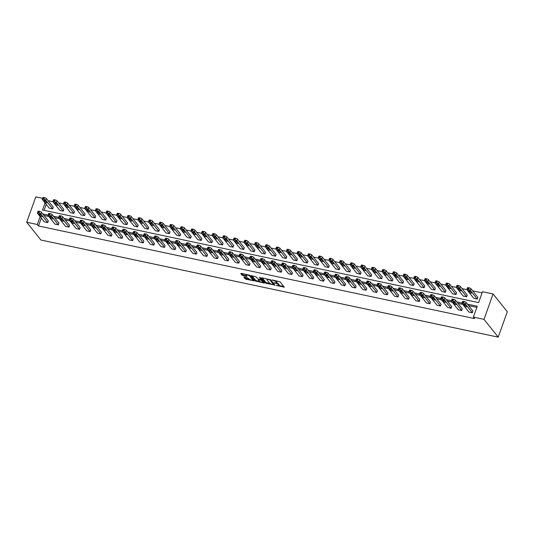 <?xml version="1.0" encoding="UTF-8"?>
<svg xmlns="http://www.w3.org/2000/svg" width="534" height="534" viewBox="0 0 534 534"><rect width="100%" height="100%" fill="white"/><g stroke="black" fill="none" stroke-linecap="round" stroke-linejoin="round"><path stroke-width="0.8" d="M276.098 285.45L284.255 287.112L280.076 281.872L272.08 279.936L273.321 280.537A2.39 0.694 -160.3 0 1 276.205 281.919L276.552 282.359A2.39 0.694 -160.3 0 1 276.665 282.713A2.39 0.694 -160.3 0 1 275.157 282.833L273.935 282.746L275.484 283.24A2.39 0.694 -160.3 0 1 278.361 284.629L278.715 285.063A2.39 0.694 -160.3 0 1 278.828 285.416A2.39 0.694 -160.3 0 1 277.32 285.543L276.098 285.45M244.218 277.146L243.778 277.293L245.854 279.195L254.204 280.831L249.985 275.484L249.084 275.05L241.208 273.381L240.767 273.528L242.189 275.304L246.461 276.452L246.928 276.412L246.194 275.424A1.996 0.581 -160.3 0 1 246.101 275.13A1.996 0.581 -160.3 0 1 247.763 275.123A1.996 0.581 -160.3 0 1 249.765 276.178L252.522 279.629A1.996 0.581 -160.3 0 1 252.615 279.923A1.996 0.581 -160.3 0 1 250.953 279.929A1.996 0.581 -160.3 0 1 248.944 278.868L247.589 277.86L244.218 277.146M41.318 218.099L38.501 225.975L37.313 224.494L26.7 222.244L40.911 240.026L498.209 337.141L507.3 311.756L493.089 293.974L482.476 291.718L478.584 302.591L42.506 209.989L45.05 202.893M38.501 225.975L474.572 318.584L473.384 317.103L484.004 319.359L498.209 337.141M265.725 283.174L274.943 285.129L270.758 279.896L261.974 277.787L261.54 277.94L265.725 283.174L265.972 282.486L270.217 283.634M264.123 283.073L255.339 280.971L251.12 275.624L255.866 276.732L258.463 279.289L261.166 279.723L259.364 277.406L260.298 277.6L264.557 282.927L264.123 283.073L264.29 282.599M63.259 211.117L63.873 209.408L56.998 200.804A1.522 0.441 19.7 0 0 55.162 199.923L54.481 199.776A1.522 0.441 19.7 0 0 53.527 199.856L52.913 201.572A1.522 0.441 -160.3 0 0 52.979 201.799L59.855 210.396L63.259 211.117L56.384 202.519A1.522 0.441 -160.3 0 0 54.548 201.638L53.867 201.492A1.522 0.441 -160.3 0 0 52.913 201.572M84.485 215.629L85.1 213.914L78.224 205.31A1.522 0.441 19.7 0 0 76.395 204.429L75.715 204.288A1.522 0.441 19.7 0 0 74.753 204.362L74.139 206.077A1.522 0.441 -160.3 0 0 74.213 206.304L81.081 214.908L84.485 215.629L77.61 207.025A1.522 0.441 -160.3 0 0 75.781 206.144L75.1 205.997A1.522 0.441 -160.3 0 0 74.139 206.077M105.712 220.135L106.326 218.419L99.457 209.822A1.522 0.441 19.7 0 0 97.622 208.941L96.941 208.794A1.522 0.441 19.7 0 0 95.98 208.874L95.366 210.59A1.522 0.441 -160.3 0 0 95.439 210.81L102.314 219.414L105.712 220.135L98.843 211.537A1.522 0.441 -160.3 0 0 97.008 210.65L96.327 210.509A1.522 0.441 -160.3 0 0 95.366 210.59M126.945 224.647L127.559 222.932L120.684 214.328A1.522 0.441 19.7 0 0 118.848 213.446L118.168 213.3A1.522 0.441 19.7 0 0 117.213 213.38L116.599 215.095A1.522 0.441 -160.3 0 0 116.666 215.322L123.541 223.92L126.945 224.647L120.07 216.043A1.522 0.441 -160.3 0 0 118.234 215.162L117.553 215.015A1.522 0.441 -160.3 0 0 116.599 215.095M148.172 229.153L148.786 227.437L141.91 218.833A1.522 0.441 19.7 0 0 140.082 217.952L139.401 217.812A1.522 0.441 19.7 0 0 138.44 217.892L137.825 219.607A1.522 0.441 -160.3 0 0 137.899 219.828L144.767 228.432L148.172 229.153L141.296 220.549A1.522 0.441 -160.3 0 0 139.467 219.668L138.787 219.527A1.522 0.441 -160.3 0 0 137.825 219.607M169.398 233.658L170.012 231.943L163.144 223.346A1.522 0.441 19.7 0 0 161.308 222.464L160.627 222.318A1.522 0.441 19.7 0 0 159.666 222.398L159.052 224.113A1.522 0.441 -160.3 0 0 159.125 224.34L166.001 232.937L169.398 233.658L162.53 225.061A1.522 0.441 -160.3 0 0 160.694 224.18L160.013 224.033A1.522 0.441 -160.3 0 0 159.052 224.113M190.631 238.171L191.245 236.455L184.37 227.851A1.522 0.441 19.7 0 0 182.535 226.97L181.854 226.823A1.522 0.441 19.7 0 0 180.899 226.903L180.285 228.619A1.522 0.441 -160.3 0 0 180.352 228.846L187.227 237.45L190.631 238.171L183.756 229.567A1.522 0.441 -160.3 0 0 181.92 228.686L181.24 228.539A1.522 0.441 -160.3 0 0 180.285 228.619M211.858 242.676L212.472 240.961L205.597 232.363A1.522 0.441 19.7 0 0 203.768 231.476L203.087 231.335A1.522 0.441 19.7 0 0 202.126 231.416L201.512 233.131A1.522 0.441 -160.3 0 0 201.585 233.351L208.454 241.955L211.858 242.676L204.983 234.079A1.522 0.441 -160.3 0 0 203.154 233.191L202.473 233.051A1.522 0.441 -160.3 0 0 201.512 233.131M233.084 247.189L233.698 245.473L226.83 236.869A1.522 0.441 19.7 0 0 224.994 235.988L224.313 235.841A1.522 0.441 19.7 0 0 223.352 235.921L222.738 237.637A1.522 0.441 -160.3 0 0 222.811 237.864L229.687 246.461L233.084 247.189L226.216 238.585A1.522 0.441 -160.3 0 0 224.38 237.703L223.699 237.557A1.522 0.441 -160.3 0 0 222.738 237.637M254.317 251.694L254.932 249.979L248.056 241.375A1.522 0.441 19.7 0 0 246.221 240.494L245.54 240.353A1.522 0.441 19.7 0 0 244.579 240.433L243.971 242.142A1.522 0.441 -160.3 0 0 244.038 242.369L250.913 250.973L254.317 251.694L247.442 243.09A1.522 0.441 -160.3 0 0 245.607 242.209L244.926 242.069A1.522 0.441 -160.3 0 0 243.971 242.142M275.544 256.2L276.158 254.484L269.283 245.887A1.522 0.441 19.7 0 0 267.454 245.006L266.773 244.859A1.522 0.441 19.7 0 0 265.812 244.939L265.198 246.655A1.522 0.441 -160.3 0 0 265.271 246.875L272.14 255.479L275.544 256.2L268.669 247.602A1.522 0.441 -160.3 0 0 266.84 246.721L266.159 246.574A1.522 0.441 -160.3 0 0 265.198 246.655M296.771 260.712L297.385 258.997L290.516 250.393A1.522 0.441 19.7 0 0 288.68 249.512L288 249.365A1.522 0.441 19.7 0 0 287.038 249.445L286.424 251.16A1.522 0.441 -160.3 0 0 286.498 251.387L293.373 259.991L296.771 260.712L289.902 252.108A1.522 0.441 -160.3 0 0 288.066 251.227L287.385 251.08A1.522 0.441 -160.3 0 0 286.424 251.16M318.004 265.218L318.618 263.502L311.743 254.905A1.522 0.441 19.7 0 0 309.907 254.017L309.226 253.877A1.522 0.441 19.7 0 0 308.265 253.957L307.651 255.673A1.522 0.441 -160.3 0 0 307.724 255.893L314.599 264.497L318.004 265.218L311.128 256.614A1.522 0.441 -160.3 0 0 309.293 255.733L308.612 255.592A1.522 0.441 -160.3 0 0 307.651 255.673M339.23 269.73L339.844 268.015L332.969 259.411A1.522 0.441 19.7 0 0 331.14 258.529L330.459 258.383A1.522 0.441 19.7 0 0 329.498 258.463L328.884 260.178A1.522 0.441 -160.3 0 0 328.957 260.405L335.826 269.002L339.23 269.73L332.355 261.126A1.522 0.441 -160.3 0 0 330.526 260.245L329.845 260.098A1.522 0.441 -160.3 0 0 328.884 260.178M360.457 274.236L361.071 272.52L354.202 263.916A1.522 0.441 19.7 0 0 352.367 263.035L351.686 262.895A1.522 0.441 19.7 0 0 350.725 262.968L350.11 264.684A1.522 0.441 -160.3 0 0 350.184 264.911L357.059 273.515L360.457 274.236L353.588 265.632A1.522 0.441 -160.3 0 0 351.752 264.751L351.072 264.61A1.522 0.441 -160.3 0 0 350.11 264.684M381.69 278.741L382.304 277.026L375.429 268.428A1.522 0.441 19.7 0 0 373.593 267.547L372.912 267.401A1.522 0.441 19.7 0 0 371.951 267.481L371.337 269.196A1.522 0.441 -160.3 0 0 371.41 269.416L378.286 278.02L381.69 278.741L374.815 270.144A1.522 0.441 -160.3 0 0 372.979 269.263L372.298 269.116A1.522 0.441 -160.3 0 0 371.337 269.196M402.916 283.254L403.53 281.538L396.655 272.934A1.522 0.441 19.7 0 0 394.82 272.053L394.145 271.906A1.522 0.441 19.7 0 0 393.184 271.986L392.57 273.702A1.522 0.441 -160.3 0 0 392.644 273.929L399.512 282.526L402.916 283.254L396.041 274.65A1.522 0.441 -160.3 0 0 394.212 273.768L393.531 273.622A1.522 0.441 -160.3 0 0 392.57 273.702M424.143 287.759L424.757 286.044L417.888 277.44A1.522 0.441 19.7 0 0 416.053 276.559L415.372 276.418A1.522 0.441 19.7 0 0 414.411 276.499L413.797 278.214A1.522 0.441 -160.3 0 0 413.87 278.434L420.745 287.038L424.143 287.759L417.274 279.155A1.522 0.441 -160.3 0 0 415.439 278.274L414.758 278.134A1.522 0.441 -160.3 0 0 413.797 278.214M445.376 292.265L445.99 290.556L439.115 281.952A1.522 0.441 19.7 0 0 437.279 281.071L436.598 280.924A1.522 0.441 19.7 0 0 435.637 281.004L435.023 282.72A1.522 0.441 -160.3 0 0 435.097 282.947L441.972 291.544L445.376 292.265L438.501 283.667A1.522 0.441 -160.3 0 0 436.665 282.786L435.984 282.64A1.522 0.441 -160.3 0 0 435.023 282.72M466.603 296.777L467.217 295.062L460.341 286.458A1.522 0.441 19.7 0 0 458.506 285.577L457.832 285.436A1.522 0.441 19.7 0 0 456.87 285.51L456.256 287.225A1.522 0.441 -160.3 0 0 456.33 287.452L463.198 296.056L466.603 296.777L459.727 288.173A1.522 0.441 -160.3 0 0 457.892 287.292L457.217 287.145A1.522 0.441 -160.3 0 0 456.256 287.225M482.069 292.866L472.683 290.87M466.896 289.642L462.064 288.614M456.283 287.385L451.45 286.364M445.67 285.136L440.837 284.108M435.056 282.88L430.224 281.852M424.437 280.624L419.611 279.602M413.823 278.374L408.997 277.346M403.21 276.118L398.377 275.09M392.597 273.862L387.764 272.834M381.984 271.606L377.151 270.584M371.37 269.356L366.538 268.328M360.75 267.1L355.924 266.072M350.137 264.844L345.311 263.823M339.524 262.594L334.691 261.567M328.911 260.338L324.078 259.31M318.297 258.082L313.465 257.061M307.684 255.833L302.851 254.805M297.071 253.577L292.238 252.549M286.451 251.32L281.625 250.292M275.838 249.064L271.005 248.043M265.224 246.815L260.392 245.787M254.611 244.559L249.778 243.531M243.998 242.302L239.165 241.281M233.385 240.053L228.552 239.025M222.765 237.797L217.939 236.769M212.152 235.541L207.319 234.519M201.538 233.291L196.706 232.263M190.925 231.035L186.092 230.007M180.312 228.779L175.479 227.758M169.699 226.529L164.866 225.502M159.079 224.273L154.253 223.245M148.465 222.017L143.633 220.989M137.852 219.761L133.019 218.74M127.239 217.512L122.406 216.484M116.626 215.255L111.793 214.227M106.012 212.999L101.18 211.978M95.392 210.75L90.566 209.722M84.779 208.494L79.946 207.466M74.166 206.237L69.333 205.216M63.553 203.988L58.72 202.96M52.939 201.732L48.107 200.704M46.231 204.382L44.102 210.323M477.216 299.033L477.83 297.318L470.955 288.714A1.522 0.441 19.7 0 0 469.126 287.833L468.445 287.686A1.522 0.441 19.7 0 0 467.484 287.766L466.87 289.481A1.522 0.441 -160.3 0 0 466.943 289.708L473.812 298.306L477.216 299.033L470.341 290.429A1.522 0.441 -160.3 0 0 468.512 289.548L467.831 289.401A1.522 0.441 -160.3 0 0 466.87 289.481M455.989 294.521L456.603 292.806L449.728 284.208A1.522 0.441 19.7 0 0 447.892 283.32L447.212 283.18A1.522 0.441 19.7 0 0 446.257 283.26L445.643 284.976A1.522 0.441 -160.3 0 0 445.71 285.196L452.585 293.8L455.989 294.521L449.114 285.924A1.522 0.441 -160.3 0 0 447.278 285.036L446.598 284.896A1.522 0.441 -160.3 0 0 445.643 284.976M434.756 290.015L435.37 288.3L428.502 279.696A1.522 0.441 19.7 0 0 426.666 278.815L425.985 278.668A1.522 0.441 19.7 0 0 425.024 278.748L424.41 280.463A1.522 0.441 -160.3 0 0 424.483 280.69L431.359 289.294L434.756 290.015L427.888 281.411A1.522 0.441 -160.3 0 0 426.052 280.53L425.371 280.383A1.522 0.441 -160.3 0 0 424.41 280.463M413.53 285.503L414.144 283.788L407.268 275.19A1.522 0.441 19.7 0 0 405.439 274.309L404.759 274.162A1.522 0.441 19.7 0 0 403.797 274.242L403.183 275.958A1.522 0.441 -160.3 0 0 403.257 276.178L410.125 284.782L413.53 285.503L406.654 276.906A1.522 0.441 -160.3 0 0 404.825 276.025L404.145 275.878A1.522 0.441 -160.3 0 0 403.183 275.958M392.303 280.997L392.917 279.282L386.042 270.678A1.522 0.441 19.7 0 0 384.206 269.797L383.525 269.657A1.522 0.441 19.7 0 0 382.571 269.737L381.957 271.452A1.522 0.441 -160.3 0 0 382.024 271.673L388.899 280.277L392.303 280.997L385.428 272.393A1.522 0.441 -160.3 0 0 383.592 271.512L382.911 271.372A1.522 0.441 -160.3 0 0 381.957 271.452M371.07 276.492L371.684 274.776L364.815 266.172A1.522 0.441 19.7 0 0 362.98 265.291L362.299 265.144A1.522 0.441 19.7 0 0 361.338 265.224L360.724 266.94A1.522 0.441 -160.3 0 0 360.797 267.167L367.672 275.764L371.07 276.492L364.201 267.888A1.522 0.441 -160.3 0 0 362.366 267.007L361.685 266.86A1.522 0.441 -160.3 0 0 360.724 266.94M349.843 271.98L350.458 270.264L343.589 261.667A1.522 0.441 19.7 0 0 341.753 260.786L341.072 260.639A1.522 0.441 19.7 0 0 340.111 260.719L339.497 262.434A1.522 0.441 -160.3 0 0 339.571 262.655L346.439 271.259L349.843 271.98L342.975 263.382A1.522 0.441 -160.3 0 0 341.139 262.494L340.458 262.354A1.522 0.441 -160.3 0 0 339.497 262.434M328.617 267.474L329.231 265.758L322.356 257.154A1.522 0.441 19.7 0 0 320.52 256.273L319.839 256.126A1.522 0.441 19.7 0 0 318.885 256.207L318.271 257.922A1.522 0.441 -160.3 0 0 318.344 258.149L325.213 266.753L328.617 267.474L321.742 258.87A1.522 0.441 -160.3 0 0 319.906 257.989L319.225 257.842A1.522 0.441 -160.3 0 0 318.271 257.922M307.384 262.962L307.998 261.253L301.129 252.649A1.522 0.441 19.7 0 0 299.294 251.768L298.613 251.621A1.522 0.441 19.7 0 0 297.652 251.701L297.037 253.416A1.522 0.441 -160.3 0 0 297.111 253.643L303.986 262.241L307.384 262.962L300.515 254.364A1.522 0.441 -160.3 0 0 298.68 253.483L297.999 253.336A1.522 0.441 -160.3 0 0 297.037 253.416M286.157 258.456L286.771 256.741L279.903 248.136A1.522 0.441 19.7 0 0 278.067 247.255L277.386 247.115A1.522 0.441 19.7 0 0 276.425 247.195L275.811 248.911A1.522 0.441 -160.3 0 0 275.884 249.131L282.753 257.735L286.157 258.456L279.289 249.852A1.522 0.441 -160.3 0 0 277.453 248.971L276.772 248.831A1.522 0.441 -160.3 0 0 275.811 248.911M264.931 253.95L265.545 252.235L258.67 243.631A1.522 0.441 19.7 0 0 256.834 242.75L256.153 242.603A1.522 0.441 19.7 0 0 255.199 242.683L254.584 244.398A1.522 0.441 -160.3 0 0 254.658 244.625L261.526 253.223L264.931 253.95L258.055 245.346A1.522 0.441 -160.3 0 0 256.22 244.465L255.539 244.318A1.522 0.441 -160.3 0 0 254.584 244.398M243.698 249.438L244.312 247.723L237.443 239.125A1.522 0.441 19.7 0 0 235.607 238.244L234.927 238.097A1.522 0.441 19.7 0 0 233.965 238.177L233.351 239.893A1.522 0.441 -160.3 0 0 233.425 240.113L240.3 248.717L243.698 249.438L236.829 240.841A1.522 0.441 -160.3 0 0 234.993 239.96L234.313 239.813A1.522 0.441 -160.3 0 0 233.351 239.893M222.471 244.932L223.085 243.217L216.217 234.613A1.522 0.441 19.7 0 0 214.381 233.732L213.7 233.592A1.522 0.441 19.7 0 0 212.739 233.665L212.125 235.381A1.522 0.441 -160.3 0 0 212.198 235.607L219.067 244.212L222.471 244.932L215.602 236.328A1.522 0.441 -160.3 0 0 213.767 235.447L213.086 235.3A1.522 0.441 -160.3 0 0 212.125 235.381M201.245 240.427L201.859 238.711L194.983 230.107A1.522 0.441 19.7 0 0 193.148 229.226L192.467 229.079A1.522 0.441 19.7 0 0 191.512 229.159L190.898 230.875A1.522 0.441 -160.3 0 0 190.972 231.102L197.84 239.699L201.245 240.427L194.369 231.823A1.522 0.441 -160.3 0 0 192.534 230.942L191.853 230.795A1.522 0.441 -160.3 0 0 190.898 230.875M180.018 235.915L180.626 234.199L173.757 225.602A1.522 0.441 19.7 0 0 171.921 224.714L171.24 224.574A1.522 0.441 19.7 0 0 170.279 224.654L169.665 226.369A1.522 0.441 -160.3 0 0 169.739 226.59L176.614 235.194L180.018 235.915L173.143 227.31A1.522 0.441 -160.3 0 0 171.307 226.429L170.626 226.289A1.522 0.441 -160.3 0 0 169.665 226.369M158.785 231.409L159.399 229.693L152.53 221.089A1.522 0.441 19.7 0 0 150.695 220.208L150.014 220.061A1.522 0.441 19.7 0 0 149.053 220.142L148.439 221.857A1.522 0.441 -160.3 0 0 148.512 222.084L155.387 230.681L158.785 231.409L151.916 222.805A1.522 0.441 -160.3 0 0 150.081 221.924L149.4 221.777A1.522 0.441 -160.3 0 0 148.439 221.857M137.558 226.897L138.172 225.181L131.297 216.584A1.522 0.441 19.7 0 0 129.462 215.703L128.781 215.556A1.522 0.441 19.7 0 0 127.826 215.636L127.212 217.351A1.522 0.441 -160.3 0 0 127.286 217.572L134.154 226.176L137.558 226.897L130.683 218.299A1.522 0.441 -160.3 0 0 128.848 217.418L128.167 217.271A1.522 0.441 -160.3 0 0 127.212 217.351M116.332 222.391L116.946 220.675L110.071 212.071A1.522 0.441 19.7 0 0 108.235 211.19L107.554 211.05A1.522 0.441 19.7 0 0 106.593 211.13L105.979 212.839A1.522 0.441 -160.3 0 0 106.052 213.066L112.928 221.67L116.332 222.391L109.457 213.787A1.522 0.441 -160.3 0 0 107.621 212.906L106.94 212.766A1.522 0.441 -160.3 0 0 105.979 212.839M95.099 217.885L95.713 216.17L88.844 207.566A1.522 0.441 19.7 0 0 87.009 206.685L86.328 206.538A1.522 0.441 19.7 0 0 85.367 206.618L84.752 208.333A1.522 0.441 -160.3 0 0 84.826 208.56L91.701 217.158L95.099 217.885L88.23 209.281A1.522 0.441 -160.3 0 0 86.395 208.4L85.714 208.253A1.522 0.441 -160.3 0 0 84.752 208.333M73.872 213.373L74.486 211.658L67.611 203.06A1.522 0.441 19.7 0 0 65.775 202.172L65.095 202.032A1.522 0.441 19.7 0 0 64.14 202.112L63.526 203.828A1.522 0.441 -160.3 0 0 63.599 204.048L70.468 212.652L73.872 213.373L66.997 204.776A1.522 0.441 -160.3 0 0 65.161 203.888L64.48 203.748A1.522 0.441 -160.3 0 0 63.526 203.828M52.646 208.867L53.26 207.152L46.385 198.548A1.522 0.441 19.7 0 0 44.549 197.667L43.868 197.52A1.522 0.441 19.7 0 0 42.907 197.6L42.293 199.316A1.522 0.441 -160.3 0 0 42.366 199.542L49.241 208.147L52.646 208.867L45.77 200.263A1.522 0.441 -160.3 0 0 43.935 199.382L43.254 199.235A1.522 0.441 -160.3 0 0 42.293 199.316M26.7 222.244L35.791 196.859L42.653 198.314M40.137 216.617L37.313 224.494M473.384 317.103L477.283 306.229L467.404 304.133M462.03 302.992L456.784 301.877M451.417 300.735L446.17 299.621M440.804 298.479L435.557 297.371M430.19 296.23L424.944 295.115M419.577 293.974L414.331 292.859M408.964 291.718L403.717 290.603M398.344 289.468L393.097 288.353M387.731 287.212L382.484 286.097M377.117 284.956L371.871 283.841M366.504 282.706L361.258 281.592M355.891 280.45L350.644 279.335M345.278 278.194L340.031 277.079M334.658 275.945L329.411 274.83M324.045 273.688L318.798 272.574M313.431 271.432L308.185 270.317M302.818 269.176L297.572 268.068M292.205 266.927L286.958 265.812M281.592 264.67L276.345 263.556M270.972 262.414L265.725 261.3M260.358 260.165L255.112 259.05M249.745 257.909L244.499 256.794M239.132 255.653L233.885 254.538M228.519 253.403L223.272 252.288M217.905 251.147L212.659 250.032M207.285 248.891L202.039 247.776M196.672 246.641L191.426 245.527M186.059 244.385L180.812 243.27M175.446 242.129L170.199 241.014M164.832 239.873L159.586 238.765M154.219 237.623L148.973 236.509M143.599 235.367L138.353 234.252M132.986 233.111L127.739 231.996M122.373 230.862L117.126 229.747M111.76 228.605L106.513 227.491M101.146 226.349L95.9 225.235M90.533 224.1L85.286 222.985M79.913 221.844L74.667 220.729M69.3 219.587L64.053 218.473M58.687 217.331L53.44 216.223M48.073 215.082L42.827 213.967M484.004 319.359L493.089 293.974M476.869 307.37L468.585 305.615M462.791 304.38L457.972 303.359M452.178 302.131L447.358 301.103M441.565 299.874L436.739 298.853M430.951 297.618L426.125 296.597M420.338 295.369L415.512 294.341M409.718 293.113L404.899 292.091M399.105 290.856L394.286 289.835M388.492 288.607L383.672 287.579M377.878 286.351L373.052 285.323M367.265 284.095L362.439 283.073M356.652 281.839L351.826 280.817M346.032 279.589L341.213 278.561M335.419 277.333L330.599 276.312M324.805 275.077L319.986 274.055M314.192 272.827L309.373 271.799M303.579 270.571L298.753 269.55M292.966 268.315L288.14 267.294M282.346 266.065L277.526 265.038M271.733 263.809L266.913 262.781M261.119 261.553L256.3 260.532M250.506 259.304L245.687 258.276M239.893 257.048L235.067 256.02M229.28 254.791L224.454 253.77M218.66 252.535L213.84 251.514M208.046 250.286L203.227 249.258M197.433 248.03L192.614 247.008M186.82 245.773L182.001 244.752M176.207 243.524L171.381 242.496M165.593 241.268L160.767 240.247M154.973 239.012L150.154 237.99M144.36 236.762L139.541 235.734M133.747 234.506L128.928 233.478M123.134 232.25L118.314 231.229M112.52 229.994L107.694 228.973M101.907 227.744L97.081 226.716M91.287 225.488L86.468 224.467M80.674 223.232L75.855 222.211M70.061 220.983L65.241 219.955M59.448 218.726L54.628 217.705M48.834 216.47L44.008 215.449M37.38 213.039L37.994 211.324A1.522 0.441 19.7 0 1 38.955 211.244L39.636 211.391A1.522 0.441 19.7 0 1 41.472 212.272L48.347 220.869L47.733 222.585L44.329 221.864L37.453 213.26A1.522 0.441 -160.3 0 1 37.38 213.039A1.522 0.441 -160.3 0 1 38.341 212.959L39.022 213.106A1.522 0.441 -160.3 0 1 40.858 213.987L47.733 222.585M48 215.295L48.614 213.58A1.522 0.441 19.7 0 1 49.569 213.5L50.249 213.64A1.522 0.441 19.7 0 1 52.085 214.521L58.96 223.125L58.346 224.841L54.942 224.12L48.067 215.516A1.522 0.441 -160.3 0 1 48 215.295A1.522 0.441 -160.3 0 1 48.954 215.215L49.635 215.356A1.522 0.441 -160.3 0 1 51.471 216.237L58.346 224.841M58.613 217.545L59.227 215.829A1.522 0.441 19.7 0 1 60.182 215.749L60.863 215.896A1.522 0.441 19.7 0 1 62.698 216.777L69.574 225.381L68.959 227.097L65.555 226.369L58.687 217.772A1.522 0.441 -160.3 0 1 58.613 217.545A1.522 0.441 -160.3 0 1 59.568 217.465L60.249 217.612A1.522 0.441 -160.3 0 1 62.084 218.493L68.959 227.097M69.226 219.801L69.841 218.086A1.522 0.441 19.7 0 1 70.802 218.006L71.483 218.152A1.522 0.441 19.7 0 1 73.312 219.033L80.187 227.631L79.573 229.346L76.168 228.625L69.3 220.021A1.522 0.441 -160.3 0 1 69.226 219.801A1.522 0.441 -160.3 0 1 70.188 219.721L70.868 219.868A1.522 0.441 -160.3 0 1 72.697 220.749L79.573 229.346M79.84 222.057L80.454 220.342A1.522 0.441 19.7 0 1 81.415 220.262L82.096 220.402A1.522 0.441 19.7 0 1 83.931 221.283L90.8 229.887L90.186 231.602L86.788 230.882L79.913 222.278A1.522 0.441 -160.3 0 1 79.84 222.057A1.522 0.441 -160.3 0 1 80.801 221.977L81.482 222.117A1.522 0.441 -160.3 0 1 83.317 222.998L90.186 231.602M90.453 224.307L91.067 222.591A1.522 0.441 19.7 0 1 92.028 222.511L92.709 222.658A1.522 0.441 19.7 0 1 94.545 223.539L101.413 232.143L100.799 233.859L97.402 233.138L90.526 224.534A1.522 0.441 -160.3 0 1 90.453 224.307A1.522 0.441 -160.3 0 1 91.414 224.227L92.095 224.373A1.522 0.441 -160.3 0 1 93.931 225.255L100.799 233.859M101.066 226.563L101.68 224.847A1.522 0.441 19.7 0 1 102.641 224.767L103.322 224.914A1.522 0.441 19.7 0 1 105.158 225.795L112.033 234.399L111.419 236.108L108.015 235.387L101.14 226.79A1.522 0.441 -160.3 0 1 101.066 226.563A1.522 0.441 -160.3 0 1 102.027 226.483L102.708 226.63A1.522 0.441 -160.3 0 1 104.544 227.511L111.419 236.108M111.686 228.819L112.3 227.104A1.522 0.441 19.7 0 1 113.255 227.023L113.936 227.164A1.522 0.441 19.7 0 1 115.771 228.051L122.646 236.649L122.032 238.364L118.628 237.643L111.753 229.039A1.522 0.441 -160.3 0 1 111.686 228.819A1.522 0.441 -160.3 0 1 112.641 228.739L113.321 228.879A1.522 0.441 -160.3 0 1 115.157 229.767L122.032 238.364M122.299 231.068L122.913 229.353A1.522 0.441 19.7 0 1 123.868 229.28L124.549 229.42A1.522 0.441 19.7 0 1 126.384 230.301L133.26 238.905L132.646 240.62L129.241 239.899L122.373 231.295A1.522 0.441 -160.3 0 1 122.299 231.068A1.522 0.441 -160.3 0 1 123.254 230.988L123.935 231.135A1.522 0.441 -160.3 0 1 125.77 232.016L132.646 240.62M132.913 233.325L133.527 231.609A1.522 0.441 19.7 0 1 134.488 231.529L135.169 231.676A1.522 0.441 19.7 0 1 136.998 232.557L143.873 241.161L143.259 242.877L139.855 242.149L132.986 233.552A1.522 0.441 -160.3 0 1 132.913 233.325A1.522 0.441 -160.3 0 1 133.874 233.245L134.555 233.391A1.522 0.441 -160.3 0 1 136.384 234.272L143.259 242.877M143.526 235.581L144.14 233.865A1.522 0.441 19.7 0 1 145.101 233.785L145.782 233.932A1.522 0.441 19.7 0 1 147.618 234.813L154.486 243.411L153.872 245.126L150.475 244.405L143.599 235.801A1.522 0.441 -160.3 0 1 143.526 235.581A1.522 0.441 -160.3 0 1 144.487 235.501L145.168 235.641A1.522 0.441 -160.3 0 1 147.004 236.529L153.872 245.126M154.139 237.83L154.753 236.121A1.522 0.441 19.7 0 1 155.714 236.041L156.395 236.182A1.522 0.441 19.7 0 1 158.231 237.063L165.099 245.667L164.485 247.382L161.088 246.661L154.213 238.057A1.522 0.441 -160.3 0 1 154.139 237.83A1.522 0.441 -160.3 0 1 155.1 237.757L155.781 237.897A1.522 0.441 -160.3 0 1 157.617 238.778L164.485 247.382M164.752 240.086L165.366 238.371A1.522 0.441 19.7 0 1 166.328 238.291L167.008 238.438A1.522 0.441 19.7 0 1 168.844 239.319L175.719 247.923L175.105 249.638L171.701 248.911L164.826 240.313A1.522 0.441 -160.3 0 1 164.752 240.086A1.522 0.441 -160.3 0 1 165.714 240.006L166.394 240.153A1.522 0.441 -160.3 0 1 168.23 241.034L175.105 249.638M175.372 242.343L175.986 240.627A1.522 0.441 19.7 0 1 176.941 240.547L177.622 240.694A1.522 0.441 19.7 0 1 179.457 241.575L186.333 250.172L185.719 251.888L182.314 251.167L175.439 242.563A1.522 0.441 -160.3 0 1 175.372 242.343A1.522 0.441 -160.3 0 1 176.327 242.262L177.008 242.409A1.522 0.441 -160.3 0 1 178.843 243.29L185.719 251.888M185.986 244.599L186.6 242.883A1.522 0.441 19.7 0 1 187.554 242.803L188.235 242.943A1.522 0.441 19.7 0 1 190.071 243.824L196.946 252.428L196.332 254.144L192.928 253.423L186.059 244.819A1.522 0.441 -160.3 0 1 185.986 244.599A1.522 0.441 -160.3 0 1 186.94 244.519L187.621 244.659A1.522 0.441 -160.3 0 1 189.457 245.54L196.332 254.144M196.599 246.848L197.213 245.133A1.522 0.441 19.7 0 1 198.174 245.053L198.855 245.199A1.522 0.441 19.7 0 1 200.684 246.081L207.559 254.685L206.945 256.4L203.541 255.673L196.672 247.075A1.522 0.441 -160.3 0 1 196.599 246.848A1.522 0.441 -160.3 0 1 197.56 246.768L198.241 246.915A1.522 0.441 -160.3 0 1 200.07 247.796L206.945 256.4M207.212 249.104L207.826 247.389A1.522 0.441 19.7 0 1 208.787 247.309L209.468 247.456A1.522 0.441 19.7 0 1 211.304 248.337L218.172 256.934L217.558 258.65L214.161 257.929L207.285 249.331A1.522 0.441 -160.3 0 1 207.212 249.104A1.522 0.441 -160.3 0 1 208.173 249.024L208.854 249.171A1.522 0.441 -160.3 0 1 210.69 250.052L217.558 258.65M217.825 251.36L218.439 249.645A1.522 0.441 19.7 0 1 219.401 249.565L220.081 249.705A1.522 0.441 19.7 0 1 221.917 250.593L228.786 259.19L228.172 260.906L224.774 260.185L217.899 251.581A1.522 0.441 -160.3 0 1 217.825 251.36A1.522 0.441 -160.3 0 1 218.786 251.28L219.467 251.421A1.522 0.441 -160.3 0 1 221.303 252.302L228.172 260.906M228.439 253.61L229.053 251.894A1.522 0.441 19.7 0 1 230.014 251.814L230.695 251.961A1.522 0.441 19.7 0 1 232.53 252.842L239.406 261.446L238.791 263.162L235.387 262.441L228.512 253.837A1.522 0.441 -160.3 0 1 228.439 253.61A1.522 0.441 -160.3 0 1 229.4 253.53L230.081 253.677A1.522 0.441 -160.3 0 1 231.916 254.558L238.791 263.162M239.058 255.866L239.673 254.151A1.522 0.441 19.7 0 1 240.627 254.071L241.308 254.217A1.522 0.441 19.7 0 1 243.144 255.098L250.019 263.703L249.405 265.418L246 264.69L239.125 256.093A1.522 0.441 -160.3 0 1 239.058 255.866A1.522 0.441 -160.3 0 1 240.013 255.786L240.694 255.933A1.522 0.441 -160.3 0 1 242.529 256.814L249.405 265.418M249.672 258.122L250.286 256.407A1.522 0.441 19.7 0 1 251.24 256.327L251.921 256.467A1.522 0.441 19.7 0 1 253.757 257.355L260.632 265.952L260.018 267.668L256.614 266.947L249.745 258.343A1.522 0.441 -160.3 0 1 249.672 258.122A1.522 0.441 -160.3 0 1 250.626 258.042L251.307 258.182A1.522 0.441 -160.3 0 1 253.143 259.07L260.018 267.668M260.285 260.372L260.899 258.656A1.522 0.441 19.7 0 1 261.86 258.583L262.541 258.723A1.522 0.441 19.7 0 1 264.37 259.604L271.245 268.208L270.631 269.924L267.227 269.203L260.358 260.599A1.522 0.441 -160.3 0 1 260.285 260.372A1.522 0.441 -160.3 0 1 261.246 260.292L261.927 260.438A1.522 0.441 -160.3 0 1 263.756 261.32L270.631 269.924M270.898 262.628L271.512 260.912A1.522 0.441 19.7 0 1 272.474 260.832L273.154 260.979A1.522 0.441 19.7 0 1 274.99 261.86L281.859 270.464L281.244 272.18L277.84 271.452L270.972 262.855A1.522 0.441 -160.3 0 1 270.898 262.628A1.522 0.441 -160.3 0 1 271.859 262.548L272.54 262.695A1.522 0.441 -160.3 0 1 274.376 263.576L281.244 272.18M281.511 264.884L282.126 263.169A1.522 0.441 19.7 0 1 283.087 263.088L283.768 263.235A1.522 0.441 19.7 0 1 285.603 264.116L292.472 272.714L291.858 274.429L288.46 273.708L281.585 265.104A1.522 0.441 -160.3 0 1 281.511 264.884A1.522 0.441 -160.3 0 1 282.473 264.804L283.154 264.951A1.522 0.441 -160.3 0 1 284.989 265.832L291.858 274.429M292.125 267.133L292.739 265.425A1.522 0.441 19.7 0 1 293.7 265.345L294.381 265.485A1.522 0.441 19.7 0 1 296.216 266.366L303.085 274.97L302.471 276.685L299.073 275.965L292.198 267.36A1.522 0.441 -160.3 0 1 292.125 267.133A1.522 0.441 -160.3 0 1 293.086 267.06L293.767 267.2A1.522 0.441 -160.3 0 1 295.602 268.081L302.471 276.685M302.745 269.39L303.359 267.674A1.522 0.441 19.7 0 1 304.313 267.594L304.994 267.741A1.522 0.441 19.7 0 1 306.83 268.622L313.705 277.226L313.091 278.942L309.687 278.214L302.811 269.617A1.522 0.441 -160.3 0 1 302.745 269.39A1.522 0.441 -160.3 0 1 303.699 269.31L304.38 269.456A1.522 0.441 -160.3 0 1 306.216 270.337L313.091 278.942M313.358 271.646L313.972 269.93A1.522 0.441 19.7 0 1 314.926 269.85L315.607 269.997A1.522 0.441 19.7 0 1 317.443 270.878L324.318 279.476L323.704 281.191L320.3 280.47L313.431 271.866A1.522 0.441 -160.3 0 1 313.358 271.646A1.522 0.441 -160.3 0 1 314.312 271.566L314.993 271.713A1.522 0.441 -160.3 0 1 316.829 272.594L323.704 281.191M323.971 273.902L324.585 272.186A1.522 0.441 19.7 0 1 325.546 272.106L326.227 272.247A1.522 0.441 19.7 0 1 328.056 273.128L334.931 281.732L334.317 283.447L330.913 282.726L324.045 274.122A1.522 0.441 -160.3 0 1 323.971 273.902A1.522 0.441 -160.3 0 1 324.932 273.822L325.613 273.962A1.522 0.441 -160.3 0 1 327.442 274.843L334.317 283.447M334.584 276.151L335.198 274.436A1.522 0.441 19.7 0 1 336.16 274.356L336.841 274.503A1.522 0.441 19.7 0 1 338.676 275.384L345.545 283.988L344.931 285.703L341.526 284.982L334.658 276.378A1.522 0.441 -160.3 0 1 334.584 276.151A1.522 0.441 -160.3 0 1 335.546 276.071L336.226 276.218A1.522 0.441 -160.3 0 1 338.062 277.099L344.931 285.703M345.198 278.408L345.812 276.692A1.522 0.441 19.7 0 1 346.773 276.612L347.454 276.759A1.522 0.441 19.7 0 1 349.289 277.64L356.158 286.244L355.544 287.953L352.146 287.232L345.271 278.635A1.522 0.441 -160.3 0 1 345.198 278.408A1.522 0.441 -160.3 0 1 346.159 278.327L346.84 278.474A1.522 0.441 -160.3 0 1 348.675 279.355L355.544 287.953M355.811 280.664L356.425 278.948A1.522 0.441 19.7 0 1 357.386 278.868L358.067 279.008A1.522 0.441 19.7 0 1 359.903 279.896L366.771 288.493L366.157 290.209L362.76 289.488L355.884 280.884A1.522 0.441 -160.3 0 1 355.811 280.664A1.522 0.441 -160.3 0 1 356.772 280.584L357.453 280.724A1.522 0.441 -160.3 0 1 359.289 281.605L366.157 290.209M366.424 282.913L367.038 281.198A1.522 0.441 19.7 0 1 367.999 281.118L368.68 281.264A1.522 0.441 19.7 0 1 370.516 282.146L377.391 290.75L376.777 292.465L373.373 291.744L366.498 283.14A1.522 0.441 -160.3 0 1 366.424 282.913A1.522 0.441 -160.3 0 1 367.385 282.833L368.066 282.98A1.522 0.441 -160.3 0 1 369.902 283.861L376.777 292.465M377.044 285.169L377.658 283.454A1.522 0.441 19.7 0 1 378.613 283.374L379.294 283.521A1.522 0.441 19.7 0 1 381.129 284.402L388.004 293.006L387.39 294.721L383.986 293.994L377.117 285.396A1.522 0.441 -160.3 0 1 377.044 285.169A1.522 0.441 -160.3 0 1 377.999 285.089L378.679 285.236A1.522 0.441 -160.3 0 1 380.515 286.117L387.39 294.721M387.657 287.425L388.271 285.71A1.522 0.441 19.7 0 1 389.233 285.63L389.913 285.777A1.522 0.441 19.7 0 1 391.742 286.658L398.618 295.255L398.004 296.971L394.599 296.25L387.731 287.646A1.522 0.441 -160.3 0 1 387.657 287.425A1.522 0.441 -160.3 0 1 388.619 287.345L389.299 287.486A1.522 0.441 -160.3 0 1 391.128 288.373L398.004 296.971M398.271 289.675L398.885 287.966A1.522 0.441 19.7 0 1 399.846 287.886L400.527 288.026A1.522 0.441 19.7 0 1 402.362 288.907L409.231 297.511L408.617 299.227L405.213 298.506L398.344 289.902A1.522 0.441 -160.3 0 1 398.271 289.675A1.522 0.441 -160.3 0 1 399.232 289.602L399.913 289.742A1.522 0.441 -160.3 0 1 401.748 290.623L408.617 299.227M408.884 291.931L409.498 290.216A1.522 0.441 19.7 0 1 410.459 290.136L411.14 290.282A1.522 0.441 19.7 0 1 412.976 291.163L419.844 299.768L419.23 301.483L415.832 300.755L408.957 292.158A1.522 0.441 -160.3 0 1 408.884 291.931A1.522 0.441 -160.3 0 1 409.845 291.851L410.526 291.998A1.522 0.441 -160.3 0 1 412.361 292.879L419.23 301.483M419.497 294.187L420.111 292.472A1.522 0.441 19.7 0 1 421.072 292.392L421.753 292.539A1.522 0.441 19.7 0 1 423.589 293.42L430.457 302.017L429.843 303.733L426.446 303.012L419.57 294.408A1.522 0.441 -160.3 0 1 419.497 294.187A1.522 0.441 -160.3 0 1 420.458 294.107L421.139 294.254A1.522 0.441 -160.3 0 1 422.975 295.135L429.843 303.733M430.11 296.443L430.724 294.728A1.522 0.441 19.7 0 1 431.686 294.648L432.366 294.788A1.522 0.441 19.7 0 1 434.202 295.669L441.077 304.273L440.463 305.989L437.059 305.268L430.184 296.664A1.522 0.441 -160.3 0 1 430.11 296.443A1.522 0.441 -160.3 0 1 431.071 296.363L431.752 296.503A1.522 0.441 -160.3 0 1 433.588 297.385L440.463 305.989M440.73 298.693L441.344 296.977A1.522 0.441 19.7 0 1 442.299 296.897L442.98 297.044A1.522 0.441 19.7 0 1 444.815 297.925L451.691 306.529L451.076 308.245L447.672 307.517L440.797 298.92A1.522 0.441 -160.3 0 1 440.73 298.693A1.522 0.441 -160.3 0 1 441.685 298.613L442.366 298.76A1.522 0.441 -160.3 0 1 444.201 299.641L451.076 308.245M451.343 300.949L451.958 299.234A1.522 0.441 19.7 0 1 452.919 299.153L453.6 299.3A1.522 0.441 19.7 0 1 455.429 300.181L462.304 308.779L461.69 310.494L458.285 309.773L451.417 301.176A1.522 0.441 -160.3 0 1 451.343 300.949A1.522 0.441 -160.3 0 1 452.305 300.869L452.986 301.016A1.522 0.441 -160.3 0 1 454.814 301.897L461.69 310.494M461.957 303.205L462.571 301.49A1.522 0.441 19.7 0 1 463.532 301.41L464.213 301.55A1.522 0.441 19.7 0 1 466.042 302.431L472.917 311.035L472.303 312.75L468.899 312.03L462.03 303.425A1.522 0.441 -160.3 0 1 461.957 303.205A1.522 0.441 -160.3 0 1 462.918 303.125L463.599 303.265A1.522 0.441 -160.3 0 1 465.428 304.146L472.303 312.75M278.828 285.416L279.068 284.729A2.39 0.694 -160.3 0 0 278.955 284.375L278.715 285.063M276.599 282.8A2.39 0.694 -160.3 0 1 278.608 283.941L278.955 284.375M276.665 282.713L276.912 282.025A2.39 0.694 -160.3 0 0 276.799 281.672L276.552 282.359M275.824 280.73A2.39 0.694 -160.3 0 1 276.445 281.238L276.799 281.672M278.808 285.456L283.781 286.511M262.261 277.854L265.972 282.486M273.875 284.408L274.463 284.535M273.448 284.715L270.077 280.016L268.482 279.509A2.39 0.694 -160.3 0 0 266.973 279.636A2.39 0.694 -160.3 0 0 267.087 279.983L269.597 283.127A2.39 0.694 -160.3 0 0 272.48 284.515L273.448 284.715M267.24 278.908A2.39 0.694 -160.3 0 0 267.22 278.948L266.973 279.636M264.076 282.326L262.995 282.099M259.718 281.405L256.487 280.717L256.24 281.405M251.881 275.644L255.586 280.283L256.487 280.717M259.324 281.058A1.996 0.581 -160.3 0 0 261.326 282.119A1.996 0.581 -160.3 0 0 262.988 282.112A1.996 0.581 -160.3 0 0 262.895 281.818L261.026 280.17L258.316 279.736L259.324 281.058M262.988 282.112L263.235 281.425A1.996 0.581 -160.3 0 0 263.215 281.244M262.087 279.843L261.266 279.489L261.026 280.17M252.615 279.923L252.862 279.235A1.996 0.581 -160.3 0 0 252.842 279.055M241.495 273.441L243.33 275.05L246.421 275.704M244.505 277.206L246.101 278.514L249.318 279.195M252.622 279.896L253.69 280.123M468.405 290.903L469.546 292.325A1.215 0.354 -160.3 0 0 470.768 292.972A1.215 0.354 -160.3 0 0 471.776 292.966A1.215 0.354 -160.3 0 0 471.722 292.786L470.581 291.364A1.215 0.354 -160.3 0 0 469.359 290.723A1.215 0.354 -160.3 0 0 468.351 290.723A1.215 0.354 -160.3 0 0 468.405 290.903L468.505 290.623M463.492 304.627A1.215 0.354 19.7 0 1 463.439 304.447A1.215 0.354 19.7 0 1 464.446 304.44A1.215 0.354 19.7 0 1 465.668 305.088L466.809 306.509A1.215 0.354 19.7 0 1 466.863 306.69A1.215 0.354 19.7 0 1 465.855 306.69A1.215 0.354 19.7 0 1 464.633 306.049L463.592 304.34M457.792 288.647L458.926 290.069A1.215 0.354 -160.3 0 0 460.148 290.716A1.215 0.354 -160.3 0 0 461.162 290.716A1.215 0.354 -160.3 0 0 461.109 290.536L459.968 289.114A1.215 0.354 -160.3 0 0 458.746 288.467A1.215 0.354 -160.3 0 0 457.731 288.467A1.215 0.354 -160.3 0 0 457.792 288.647L457.892 288.367M447.178 286.398L448.313 287.819A1.215 0.354 -160.3 0 0 449.535 288.46A1.215 0.354 -160.3 0 0 450.549 288.46A1.215 0.354 -160.3 0 0 450.489 288.28L449.354 286.858A1.215 0.354 -160.3 0 0 448.133 286.211A1.215 0.354 -160.3 0 0 447.118 286.217A1.215 0.354 -160.3 0 0 447.178 286.398L447.278 286.111M452.879 302.371A1.215 0.354 19.7 0 1 452.819 302.191A1.215 0.354 19.7 0 1 453.833 302.191A1.215 0.354 19.7 0 1 455.055 302.831L456.196 304.253A1.215 0.354 19.7 0 1 456.25 304.433A1.215 0.354 19.7 0 1 455.242 304.433A1.215 0.354 19.7 0 1 454.013 303.793L452.979 302.09M442.265 300.115A1.215 0.354 19.7 0 1 442.205 299.934A1.215 0.354 19.7 0 1 443.22 299.934A1.215 0.354 19.7 0 1 444.442 300.575L445.576 302.004A1.215 0.354 19.7 0 1 445.636 302.177A1.215 0.354 19.7 0 1 444.622 302.184A1.215 0.354 19.7 0 1 443.4 301.536L442.366 299.834M436.565 284.141L437.7 285.563A1.215 0.354 -160.3 0 0 438.921 286.211A1.215 0.354 -160.3 0 0 439.936 286.204A1.215 0.354 -160.3 0 0 439.876 286.024L438.741 284.602A1.215 0.354 -160.3 0 0 437.52 283.961A1.215 0.354 -160.3 0 0 436.505 283.961A1.215 0.354 -160.3 0 0 436.565 284.141L436.665 283.861M431.652 297.859A1.215 0.354 19.7 0 1 431.592 297.685A1.215 0.354 19.7 0 1 432.607 297.678A1.215 0.354 19.7 0 1 433.828 298.326L434.963 299.748A1.215 0.354 19.7 0 1 435.023 299.928A1.215 0.354 19.7 0 1 434.009 299.928A1.215 0.354 19.7 0 1 432.787 299.287L431.752 297.578M425.952 281.885L427.087 283.307A1.215 0.354 -160.3 0 0 428.308 283.954A1.215 0.354 -160.3 0 0 429.323 283.954A1.215 0.354 -160.3 0 0 429.263 283.774L428.128 282.353A1.215 0.354 -160.3 0 0 426.906 281.705A1.215 0.354 -160.3 0 0 425.892 281.705A1.215 0.354 -160.3 0 0 425.952 281.885L426.052 281.605M421.039 295.609A1.215 0.354 19.7 0 1 420.979 295.429A1.215 0.354 19.7 0 1 421.994 295.429A1.215 0.354 19.7 0 1 423.215 296.07L424.35 297.491A1.215 0.354 19.7 0 1 424.41 297.672A1.215 0.354 19.7 0 1 423.395 297.672A1.215 0.354 19.7 0 1 422.174 297.031L421.139 295.329M415.332 279.636L416.473 281.058A1.215 0.354 -160.3 0 0 417.695 281.698A1.215 0.354 -160.3 0 0 418.709 281.698A1.215 0.354 -160.3 0 0 418.649 281.518L417.515 280.096A1.215 0.354 -160.3 0 0 416.293 279.449A1.215 0.354 -160.3 0 0 415.278 279.456A1.215 0.354 -160.3 0 0 415.332 279.636L415.439 279.349M410.419 293.353A1.215 0.354 19.7 0 1 410.366 293.173A1.215 0.354 19.7 0 1 411.38 293.173A1.215 0.354 19.7 0 1 412.602 293.813L413.737 295.235A1.215 0.354 19.7 0 1 413.797 295.415A1.215 0.354 19.7 0 1 412.782 295.422A1.215 0.354 19.7 0 1 411.56 294.775L410.526 293.073M404.719 277.38L405.86 278.801A1.215 0.354 -160.3 0 0 407.082 279.442A1.215 0.354 -160.3 0 0 408.089 279.442A1.215 0.354 -160.3 0 0 408.036 279.262L406.895 277.84A1.215 0.354 -160.3 0 0 405.673 277.199A1.215 0.354 -160.3 0 0 404.665 277.199A1.215 0.354 -160.3 0 0 404.719 277.38L404.819 277.099M399.806 291.097A1.215 0.354 19.7 0 1 399.752 290.923A1.215 0.354 19.7 0 1 400.76 290.917A1.215 0.354 19.7 0 1 401.982 291.564L403.123 292.986A1.215 0.354 19.7 0 1 403.177 293.166A1.215 0.354 19.7 0 1 402.169 293.166A1.215 0.354 19.7 0 1 400.947 292.525L399.906 290.816M394.105 275.123L395.24 276.545A1.215 0.354 -160.3 0 0 396.468 277.193A1.215 0.354 -160.3 0 0 397.476 277.186A1.215 0.354 -160.3 0 0 397.423 277.012L396.281 275.584A1.215 0.354 -160.3 0 0 395.06 274.943A1.215 0.354 -160.3 0 0 394.045 274.943A1.215 0.354 -160.3 0 0 394.105 275.123L394.205 274.843M389.193 288.847A1.215 0.354 19.7 0 1 389.132 288.667A1.215 0.354 19.7 0 1 390.147 288.66A1.215 0.354 19.7 0 1 391.369 289.308L392.51 290.73A1.215 0.354 19.7 0 1 392.563 290.91A1.215 0.354 19.7 0 1 391.555 290.91A1.215 0.354 19.7 0 1 390.327 290.269L389.293 288.567M383.492 272.867L384.627 274.296A1.215 0.354 -160.3 0 0 385.848 274.937A1.215 0.354 -160.3 0 0 386.863 274.937A1.215 0.354 -160.3 0 0 386.803 274.756L385.668 273.335A1.215 0.354 -160.3 0 0 384.447 272.687A1.215 0.354 -160.3 0 0 383.432 272.694A1.215 0.354 -160.3 0 0 383.492 272.867L383.592 272.587M378.579 286.591A1.215 0.354 19.7 0 1 378.519 286.411A1.215 0.354 19.7 0 1 379.534 286.411A1.215 0.354 19.7 0 1 380.755 287.052L381.89 288.473A1.215 0.354 19.7 0 1 381.95 288.654A1.215 0.354 19.7 0 1 380.936 288.66A1.215 0.354 19.7 0 1 379.714 288.013L378.679 286.311M372.879 270.618L374.014 272.04A1.215 0.354 -160.3 0 0 375.235 272.68A1.215 0.354 -160.3 0 0 376.25 272.68A1.215 0.354 -160.3 0 0 376.19 272.5L375.055 271.078A1.215 0.354 -160.3 0 0 373.833 270.438A1.215 0.354 -160.3 0 0 372.819 270.438A1.215 0.354 -160.3 0 0 372.879 270.618L372.979 270.337M362.266 268.362L363.4 269.783A1.215 0.354 -160.3 0 0 364.622 270.431A1.215 0.354 -160.3 0 0 365.636 270.424A1.215 0.354 -160.3 0 0 365.576 270.244L364.442 268.822A1.215 0.354 -160.3 0 0 363.22 268.181A1.215 0.354 -160.3 0 0 362.206 268.181A1.215 0.354 -160.3 0 0 362.266 268.362L362.366 268.081M351.646 266.106L352.787 267.534A1.215 0.354 -160.3 0 0 354.009 268.175A1.215 0.354 -160.3 0 0 355.023 268.175A1.215 0.354 -160.3 0 0 354.963 267.995L353.828 266.573A1.215 0.354 -160.3 0 0 352.607 265.925A1.215 0.354 -160.3 0 0 351.592 265.925A1.215 0.354 -160.3 0 0 351.646 266.106L351.752 265.825M341.032 263.856L342.174 265.278A1.215 0.354 -160.3 0 0 343.395 265.919A1.215 0.354 -160.3 0 0 344.403 265.919A1.215 0.354 -160.3 0 0 344.35 265.738L343.208 264.317A1.215 0.354 -160.3 0 0 341.987 263.669A1.215 0.354 -160.3 0 0 340.979 263.676A1.215 0.354 -160.3 0 0 341.032 263.856L341.133 263.576M330.419 261.6L331.554 263.022A1.215 0.354 -160.3 0 0 332.782 263.669A1.215 0.354 -160.3 0 0 333.79 263.662A1.215 0.354 -160.3 0 0 333.737 263.482L332.595 262.06A1.215 0.354 -160.3 0 0 331.374 261.42A1.215 0.354 -160.3 0 0 330.359 261.42A1.215 0.354 -160.3 0 0 330.419 261.6L330.519 261.32M319.806 259.344L320.941 260.766A1.215 0.354 -160.3 0 0 322.162 261.413A1.215 0.354 -160.3 0 0 323.177 261.413A1.215 0.354 -160.3 0 0 323.117 261.233L321.982 259.811A1.215 0.354 -160.3 0 0 320.76 259.164A1.215 0.354 -160.3 0 0 319.746 259.164A1.215 0.354 -160.3 0 0 319.806 259.344L319.906 259.063M309.193 257.094L310.327 258.516A1.215 0.354 -160.3 0 0 311.549 259.157A1.215 0.354 -160.3 0 0 312.564 259.157A1.215 0.354 -160.3 0 0 312.503 258.977L311.369 257.555A1.215 0.354 -160.3 0 0 310.147 256.907A1.215 0.354 -160.3 0 0 309.133 256.914A1.215 0.354 -160.3 0 0 309.193 257.094L309.293 256.807M298.579 254.838L299.714 256.26A1.215 0.354 -160.3 0 0 300.936 256.907A1.215 0.354 -160.3 0 0 301.95 256.901A1.215 0.354 -160.3 0 0 301.89 256.721L300.755 255.299A1.215 0.354 -160.3 0 0 299.534 254.658A1.215 0.354 -160.3 0 0 298.519 254.658A1.215 0.354 -160.3 0 0 298.579 254.838L298.68 254.558M287.959 252.582L289.101 254.004A1.215 0.354 -160.3 0 0 290.322 254.651A1.215 0.354 -160.3 0 0 291.337 254.645A1.215 0.354 -160.3 0 0 291.277 254.471L290.142 253.043A1.215 0.354 -160.3 0 0 288.921 252.402A1.215 0.354 -160.3 0 0 287.906 252.402A1.215 0.354 -160.3 0 0 287.959 252.582L288.066 252.302M277.346 250.333L278.488 251.754A1.215 0.354 -160.3 0 0 279.709 252.395A1.215 0.354 -160.3 0 0 280.717 252.395A1.215 0.354 -160.3 0 0 280.664 252.215L279.529 250.793A1.215 0.354 -160.3 0 0 278.301 250.146A1.215 0.354 -160.3 0 0 277.293 250.152A1.215 0.354 -160.3 0 0 277.346 250.333L277.446 250.046M367.966 284.335A1.215 0.354 19.7 0 1 367.906 284.155A1.215 0.354 19.7 0 1 368.921 284.155A1.215 0.354 19.7 0 1 370.142 284.802L371.277 286.224A1.215 0.354 19.7 0 1 371.337 286.404A1.215 0.354 19.7 0 1 370.322 286.404A1.215 0.354 19.7 0 1 369.101 285.757L368.066 284.055M357.353 282.086A1.215 0.354 19.7 0 1 357.293 281.905A1.215 0.354 19.7 0 1 358.307 281.899A1.215 0.354 19.7 0 1 359.529 282.546L360.664 283.968A1.215 0.354 19.7 0 1 360.724 284.148A1.215 0.354 19.7 0 1 359.709 284.148A1.215 0.354 19.7 0 1 358.488 283.507L357.453 281.798M346.733 279.829A1.215 0.354 19.7 0 1 346.679 279.649A1.215 0.354 19.7 0 1 347.694 279.649A1.215 0.354 19.7 0 1 348.916 280.29L350.05 281.712A1.215 0.354 19.7 0 1 350.11 281.892A1.215 0.354 19.7 0 1 349.096 281.899A1.215 0.354 19.7 0 1 347.874 281.251L346.84 279.549M336.12 277.573A1.215 0.354 19.7 0 1 336.066 277.393A1.215 0.354 19.7 0 1 337.074 277.393A1.215 0.354 19.7 0 1 338.302 278.034L339.437 279.462A1.215 0.354 19.7 0 1 339.49 279.636A1.215 0.354 19.7 0 1 338.483 279.642A1.215 0.354 19.7 0 1 337.261 278.995L336.22 277.293M325.506 275.324A1.215 0.354 19.7 0 1 325.446 275.143A1.215 0.354 19.7 0 1 326.461 275.137A1.215 0.354 19.7 0 1 327.682 275.784L328.824 277.206A1.215 0.354 19.7 0 1 328.877 277.386A1.215 0.354 19.7 0 1 327.869 277.386A1.215 0.354 19.7 0 1 326.641 276.745L325.606 275.037M314.893 273.068A1.215 0.354 19.7 0 1 314.833 272.887A1.215 0.354 19.7 0 1 315.848 272.887A1.215 0.354 19.7 0 1 317.069 273.528L318.204 274.95A1.215 0.354 19.7 0 1 318.264 275.13A1.215 0.354 19.7 0 1 317.249 275.13A1.215 0.354 19.7 0 1 316.028 274.489L314.993 272.787M304.28 270.811A1.215 0.354 19.7 0 1 304.22 270.631A1.215 0.354 19.7 0 1 305.234 270.631A1.215 0.354 19.7 0 1 306.456 271.272L307.591 272.7A1.215 0.354 19.7 0 1 307.651 272.874A1.215 0.354 19.7 0 1 306.636 272.881A1.215 0.354 19.7 0 1 305.415 272.233L304.38 270.531M293.667 268.555A1.215 0.354 19.7 0 1 293.607 268.382A1.215 0.354 19.7 0 1 294.621 268.375A1.215 0.354 19.7 0 1 295.843 269.023L296.977 270.444A1.215 0.354 19.7 0 1 297.037 270.625A1.215 0.354 19.7 0 1 296.023 270.625A1.215 0.354 19.7 0 1 294.801 269.984L293.767 268.275M283.047 266.306A1.215 0.354 19.7 0 1 282.993 266.126A1.215 0.354 19.7 0 1 284.008 266.126A1.215 0.354 19.7 0 1 285.229 266.766L286.364 268.188A1.215 0.354 19.7 0 1 286.424 268.368A1.215 0.354 19.7 0 1 285.41 268.368A1.215 0.354 19.7 0 1 284.188 267.728L283.154 266.025M272.433 264.05A1.215 0.354 19.7 0 1 272.38 263.869A1.215 0.354 19.7 0 1 273.388 263.869A1.215 0.354 19.7 0 1 274.616 264.51L275.751 265.932A1.215 0.354 19.7 0 1 275.811 266.112A1.215 0.354 19.7 0 1 274.796 266.119A1.215 0.354 19.7 0 1 273.575 265.471L272.534 263.769M266.733 248.076L267.868 249.498A1.215 0.354 -160.3 0 0 269.096 250.139A1.215 0.354 -160.3 0 0 270.104 250.139A1.215 0.354 -160.3 0 0 270.05 249.959L268.909 248.537A1.215 0.354 -160.3 0 0 267.688 247.896A1.215 0.354 -160.3 0 0 266.673 247.896A1.215 0.354 -160.3 0 0 266.733 248.076L266.833 247.796M261.82 261.793A1.215 0.354 19.7 0 1 261.76 261.613A1.215 0.354 19.7 0 1 262.775 261.613A1.215 0.354 19.7 0 1 263.996 262.261L265.138 263.683A1.215 0.354 19.7 0 1 265.191 263.863A1.215 0.354 19.7 0 1 264.183 263.863A1.215 0.354 19.7 0 1 262.955 263.215L261.92 261.513M256.12 245.82L257.254 247.242A1.215 0.354 -160.3 0 0 258.476 247.889A1.215 0.354 -160.3 0 0 259.491 247.883A1.215 0.354 -160.3 0 0 259.431 247.709L258.296 246.281A1.215 0.354 -160.3 0 0 257.074 245.64A1.215 0.354 -160.3 0 0 256.06 245.64A1.215 0.354 -160.3 0 0 256.12 245.82L256.22 245.54M251.207 259.544A1.215 0.354 19.7 0 1 251.147 259.364A1.215 0.354 19.7 0 1 252.161 259.357A1.215 0.354 19.7 0 1 253.383 260.005L254.518 261.426A1.215 0.354 19.7 0 1 254.578 261.607A1.215 0.354 19.7 0 1 253.563 261.607A1.215 0.354 19.7 0 1 252.342 260.966L251.307 259.264M245.506 243.564L246.641 244.993A1.215 0.354 -160.3 0 0 247.863 245.633A1.215 0.354 -160.3 0 0 248.877 245.633A1.215 0.354 -160.3 0 0 248.817 245.453L247.683 244.031A1.215 0.354 -160.3 0 0 246.461 243.384A1.215 0.354 -160.3 0 0 245.446 243.391A1.215 0.354 -160.3 0 0 245.506 243.564L245.607 243.284M240.594 257.288A1.215 0.354 19.7 0 1 240.534 257.108A1.215 0.354 19.7 0 1 241.548 257.108A1.215 0.354 19.7 0 1 242.77 257.748L243.904 259.17A1.215 0.354 19.7 0 1 243.965 259.35A1.215 0.354 19.7 0 1 242.95 259.357A1.215 0.354 19.7 0 1 241.728 258.71L240.694 257.008M234.893 241.315L236.028 242.736A1.215 0.354 -160.3 0 0 237.25 243.377A1.215 0.354 -160.3 0 0 238.264 243.377A1.215 0.354 -160.3 0 0 238.204 243.197L237.069 241.775A1.215 0.354 -160.3 0 0 235.848 241.134A1.215 0.354 -160.3 0 0 234.833 241.134A1.215 0.354 -160.3 0 0 234.893 241.315L234.993 241.034M229.98 255.032A1.215 0.354 19.7 0 1 229.92 254.851A1.215 0.354 19.7 0 1 230.935 254.851A1.215 0.354 19.7 0 1 232.156 255.499L233.291 256.921A1.215 0.354 19.7 0 1 233.351 257.101A1.215 0.354 19.7 0 1 232.337 257.101A1.215 0.354 19.7 0 1 231.115 256.453L230.081 254.751M224.273 239.058L225.415 240.48A1.215 0.354 -160.3 0 0 226.636 241.128A1.215 0.354 -160.3 0 0 227.651 241.121A1.215 0.354 -160.3 0 0 227.591 240.941L226.456 239.519A1.215 0.354 -160.3 0 0 225.235 238.878A1.215 0.354 -160.3 0 0 224.22 238.878A1.215 0.354 -160.3 0 0 224.273 239.058L224.38 238.778M219.367 252.782A1.215 0.354 19.7 0 1 219.307 252.602A1.215 0.354 19.7 0 1 220.322 252.595A1.215 0.354 19.7 0 1 221.543 253.243L222.678 254.665A1.215 0.354 19.7 0 1 222.738 254.845A1.215 0.354 19.7 0 1 221.723 254.845A1.215 0.354 19.7 0 1 220.502 254.204L219.467 252.495M213.66 236.802L214.802 238.224A1.215 0.354 -160.3 0 0 216.023 238.872A1.215 0.354 -160.3 0 0 217.031 238.872A1.215 0.354 -160.3 0 0 216.978 238.691L215.843 237.27A1.215 0.354 -160.3 0 0 214.615 236.622A1.215 0.354 -160.3 0 0 213.607 236.622A1.215 0.354 -160.3 0 0 213.66 236.802L213.76 236.522M208.747 250.526A1.215 0.354 19.7 0 1 208.694 250.346A1.215 0.354 19.7 0 1 209.702 250.346A1.215 0.354 19.7 0 1 210.93 250.987L212.065 252.408A1.215 0.354 19.7 0 1 212.125 252.589A1.215 0.354 19.7 0 1 211.11 252.589A1.215 0.354 19.7 0 1 209.889 251.948L208.847 250.246M203.047 234.553L204.182 235.975A1.215 0.354 -160.3 0 0 205.41 236.615A1.215 0.354 -160.3 0 0 206.418 236.615A1.215 0.354 -160.3 0 0 206.364 236.435L205.223 235.013A1.215 0.354 -160.3 0 0 204.001 234.366A1.215 0.354 -160.3 0 0 202.987 234.373A1.215 0.354 -160.3 0 0 203.047 234.553L203.147 234.272M198.134 248.27A1.215 0.354 19.7 0 1 198.074 248.09A1.215 0.354 19.7 0 1 199.089 248.09A1.215 0.354 19.7 0 1 200.31 248.731L201.452 250.159A1.215 0.354 19.7 0 1 201.505 250.333A1.215 0.354 19.7 0 1 200.497 250.339A1.215 0.354 19.7 0 1 199.269 249.692L198.234 247.99M192.434 232.297L193.568 233.718A1.215 0.354 -160.3 0 0 194.79 234.366A1.215 0.354 -160.3 0 0 195.804 234.359A1.215 0.354 -160.3 0 0 195.744 234.179L194.61 232.757A1.215 0.354 -160.3 0 0 193.388 232.116A1.215 0.354 -160.3 0 0 192.373 232.116A1.215 0.354 -160.3 0 0 192.434 232.297L192.534 232.016M181.82 230.041L182.955 231.462A1.215 0.354 -160.3 0 0 184.177 232.11A1.215 0.354 -160.3 0 0 185.191 232.11A1.215 0.354 -160.3 0 0 185.131 231.93L183.996 230.508A1.215 0.354 -160.3 0 0 182.775 229.86A1.215 0.354 -160.3 0 0 181.76 229.86A1.215 0.354 -160.3 0 0 181.82 230.041L181.92 229.76M171.207 227.791L172.342 229.213A1.215 0.354 -160.3 0 0 173.563 229.854A1.215 0.354 -160.3 0 0 174.578 229.854A1.215 0.354 -160.3 0 0 174.518 229.673L173.383 228.252A1.215 0.354 -160.3 0 0 172.162 227.604A1.215 0.354 -160.3 0 0 171.147 227.611A1.215 0.354 -160.3 0 0 171.207 227.791L171.307 227.504M160.587 225.535L161.729 226.957A1.215 0.354 -160.3 0 0 162.95 227.597A1.215 0.354 -160.3 0 0 163.965 227.597A1.215 0.354 -160.3 0 0 163.905 227.417L162.77 225.995A1.215 0.354 -160.3 0 0 161.548 225.355A1.215 0.354 -160.3 0 0 160.534 225.355A1.215 0.354 -160.3 0 0 160.587 225.535L160.694 225.255M149.974 223.279L151.115 224.701A1.215 0.354 -160.3 0 0 152.337 225.348A1.215 0.354 -160.3 0 0 153.351 225.341A1.215 0.354 -160.3 0 0 153.291 225.168L152.157 223.739A1.215 0.354 -160.3 0 0 150.928 223.099A1.215 0.354 -160.3 0 0 149.921 223.099A1.215 0.354 -160.3 0 0 149.974 223.279L150.074 222.998M139.361 221.023L140.495 222.451A1.215 0.354 -160.3 0 0 141.724 223.092A1.215 0.354 -160.3 0 0 142.732 223.092A1.215 0.354 -160.3 0 0 142.678 222.912L141.537 221.49A1.215 0.354 -160.3 0 0 140.315 220.842A1.215 0.354 -160.3 0 0 139.301 220.849A1.215 0.354 -160.3 0 0 139.361 221.023L139.461 220.742M128.747 218.773L129.882 220.195A1.215 0.354 -160.3 0 0 131.104 220.836A1.215 0.354 -160.3 0 0 132.118 220.836A1.215 0.354 -160.3 0 0 132.058 220.655L130.923 219.234A1.215 0.354 -160.3 0 0 129.702 218.593A1.215 0.354 -160.3 0 0 128.687 218.593A1.215 0.354 -160.3 0 0 128.747 218.773L128.848 218.493M118.134 216.517L119.269 217.939A1.215 0.354 -160.3 0 0 120.49 218.586A1.215 0.354 -160.3 0 0 121.505 218.58A1.215 0.354 -160.3 0 0 121.445 218.406L120.31 216.978A1.215 0.354 -160.3 0 0 119.089 216.337A1.215 0.354 -160.3 0 0 118.074 216.337A1.215 0.354 -160.3 0 0 118.134 216.517L118.234 216.237M107.521 214.261L108.656 215.689A1.215 0.354 -160.3 0 0 109.877 216.33A1.215 0.354 -160.3 0 0 110.892 216.33A1.215 0.354 -160.3 0 0 110.832 216.15L109.697 214.728A1.215 0.354 -160.3 0 0 108.475 214.081A1.215 0.354 -160.3 0 0 107.461 214.087A1.215 0.354 -160.3 0 0 107.521 214.261L107.621 213.98M96.908 212.011L98.042 213.433A1.215 0.354 -160.3 0 0 99.264 214.074A1.215 0.354 -160.3 0 0 100.279 214.074A1.215 0.354 -160.3 0 0 100.218 213.894L99.084 212.472A1.215 0.354 -160.3 0 0 97.862 211.831A1.215 0.354 -160.3 0 0 96.848 211.831A1.215 0.354 -160.3 0 0 96.908 212.011L97.008 211.731M187.521 246.014A1.215 0.354 19.7 0 1 187.461 245.84A1.215 0.354 19.7 0 1 188.475 245.834A1.215 0.354 19.7 0 1 189.697 246.481L190.838 247.903A1.215 0.354 19.7 0 1 190.892 248.083A1.215 0.354 19.7 0 1 189.877 248.083A1.215 0.354 19.7 0 1 188.656 247.442L187.621 245.733M176.908 243.764A1.215 0.354 19.7 0 1 176.847 243.584A1.215 0.354 19.7 0 1 177.862 243.584A1.215 0.354 19.7 0 1 179.084 244.225L180.218 245.647A1.215 0.354 19.7 0 1 180.278 245.827A1.215 0.354 19.7 0 1 179.264 245.827A1.215 0.354 19.7 0 1 178.042 245.186L177.008 243.484M166.294 241.508A1.215 0.354 19.7 0 1 166.234 241.328A1.215 0.354 19.7 0 1 167.249 241.328A1.215 0.354 19.7 0 1 168.47 241.969L169.605 243.397A1.215 0.354 19.7 0 1 169.665 243.571A1.215 0.354 19.7 0 1 168.651 243.577A1.215 0.354 19.7 0 1 167.429 242.93L166.394 241.228M155.681 239.252A1.215 0.354 19.7 0 1 155.621 239.078A1.215 0.354 19.7 0 1 156.636 239.072A1.215 0.354 19.7 0 1 157.857 239.719L158.992 241.141A1.215 0.354 19.7 0 1 159.052 241.321A1.215 0.354 19.7 0 1 158.037 241.321A1.215 0.354 19.7 0 1 156.816 240.68L155.781 238.972M145.061 237.003A1.215 0.354 19.7 0 1 145.008 236.822A1.215 0.354 19.7 0 1 146.016 236.822A1.215 0.354 19.7 0 1 147.244 237.463L148.379 238.885A1.215 0.354 19.7 0 1 148.439 239.065A1.215 0.354 19.7 0 1 147.424 239.065A1.215 0.354 19.7 0 1 146.203 238.424L145.161 236.722M134.448 234.746A1.215 0.354 19.7 0 1 134.394 234.566A1.215 0.354 19.7 0 1 135.402 234.566A1.215 0.354 19.7 0 1 136.624 235.207L137.765 236.629A1.215 0.354 19.7 0 1 137.819 236.809A1.215 0.354 19.7 0 1 136.811 236.816A1.215 0.354 19.7 0 1 135.583 236.168L134.548 234.466M123.835 232.49A1.215 0.354 19.7 0 1 123.775 232.31A1.215 0.354 19.7 0 1 124.789 232.31A1.215 0.354 19.7 0 1 126.011 232.957L127.152 234.379A1.215 0.354 19.7 0 1 127.205 234.559A1.215 0.354 19.7 0 1 126.191 234.559A1.215 0.354 19.7 0 1 124.969 233.912L123.935 232.21M113.221 230.241A1.215 0.354 19.7 0 1 113.161 230.061A1.215 0.354 19.7 0 1 114.176 230.054A1.215 0.354 19.7 0 1 115.397 230.701L116.532 232.123A1.215 0.354 19.7 0 1 116.592 232.303A1.215 0.354 19.7 0 1 115.578 232.303A1.215 0.354 19.7 0 1 114.356 231.663L113.321 229.954M102.608 227.985A1.215 0.354 19.7 0 1 102.548 227.804A1.215 0.354 19.7 0 1 103.563 227.804A1.215 0.354 19.7 0 1 104.784 228.445L105.919 229.867A1.215 0.354 19.7 0 1 105.979 230.047A1.215 0.354 19.7 0 1 104.964 230.054A1.215 0.354 19.7 0 1 103.743 229.406L102.708 227.704M91.995 225.728A1.215 0.354 19.7 0 1 91.935 225.548A1.215 0.354 19.7 0 1 92.949 225.548A1.215 0.354 19.7 0 1 94.171 226.189L95.306 227.618A1.215 0.354 19.7 0 1 95.366 227.798A1.215 0.354 19.7 0 1 94.351 227.798A1.215 0.354 19.7 0 1 93.13 227.15L92.095 225.448M86.288 209.755L87.429 211.177A1.215 0.354 -160.3 0 0 88.651 211.824A1.215 0.354 -160.3 0 0 89.665 211.818A1.215 0.354 -160.3 0 0 89.605 211.638L88.47 210.216A1.215 0.354 -160.3 0 0 87.242 209.575A1.215 0.354 -160.3 0 0 86.234 209.575A1.215 0.354 -160.3 0 0 86.288 209.755L86.388 209.475M81.375 223.479A1.215 0.354 19.7 0 1 81.322 223.299A1.215 0.354 19.7 0 1 82.329 223.292A1.215 0.354 19.7 0 1 83.558 223.94L84.692 225.361A1.215 0.354 19.7 0 1 84.752 225.542A1.215 0.354 19.7 0 1 83.738 225.542A1.215 0.354 19.7 0 1 82.516 224.901L81.475 223.192M75.674 207.499L76.809 208.921A1.215 0.354 -160.3 0 0 78.037 209.568A1.215 0.354 -160.3 0 0 79.045 209.568A1.215 0.354 -160.3 0 0 78.992 209.388L77.851 207.966A1.215 0.354 -160.3 0 0 76.629 207.319A1.215 0.354 -160.3 0 0 75.614 207.319A1.215 0.354 -160.3 0 0 75.674 207.499L75.775 207.219M70.762 221.223A1.215 0.354 19.7 0 1 70.708 221.043A1.215 0.354 19.7 0 1 71.716 221.043A1.215 0.354 19.7 0 1 72.938 221.683L74.079 223.105A1.215 0.354 19.7 0 1 74.133 223.285A1.215 0.354 19.7 0 1 73.125 223.285A1.215 0.354 19.7 0 1 71.896 222.645L70.862 220.942M65.061 205.25L66.196 206.671A1.215 0.354 -160.3 0 0 67.418 207.312A1.215 0.354 -160.3 0 0 68.432 207.312A1.215 0.354 -160.3 0 0 68.379 207.132L67.237 205.71A1.215 0.354 -160.3 0 0 66.016 205.063A1.215 0.354 -160.3 0 0 65.001 205.069A1.215 0.354 -160.3 0 0 65.061 205.25L65.161 204.963M60.148 218.967A1.215 0.354 19.7 0 1 60.088 218.786A1.215 0.354 19.7 0 1 61.103 218.786A1.215 0.354 19.7 0 1 62.324 219.427L63.466 220.856A1.215 0.354 19.7 0 1 63.519 221.029A1.215 0.354 19.7 0 1 62.505 221.036A1.215 0.354 19.7 0 1 61.283 220.388L60.249 218.686M54.448 202.993L55.583 204.415A1.215 0.354 -160.3 0 0 56.804 205.063A1.215 0.354 -160.3 0 0 57.819 205.056A1.215 0.354 -160.3 0 0 57.759 204.876L56.624 203.454A1.215 0.354 -160.3 0 0 55.402 202.813A1.215 0.354 -160.3 0 0 54.388 202.813A1.215 0.354 -160.3 0 0 54.448 202.993L54.548 202.713M49.535 216.711A1.215 0.354 19.7 0 1 49.475 216.537A1.215 0.354 19.7 0 1 50.49 216.53A1.215 0.354 19.7 0 1 51.711 217.178L52.846 218.6A1.215 0.354 19.7 0 1 52.906 218.78A1.215 0.354 19.7 0 1 51.891 218.78A1.215 0.354 19.7 0 1 50.67 218.139L49.635 216.43M43.835 200.737L44.969 202.159A1.215 0.354 -160.3 0 0 46.191 202.807A1.215 0.354 -160.3 0 0 47.206 202.807A1.215 0.354 -160.3 0 0 47.146 202.626L46.011 201.198A1.215 0.354 -160.3 0 0 44.789 200.557A1.215 0.354 -160.3 0 0 43.775 200.557A1.215 0.354 -160.3 0 0 43.835 200.737L43.935 200.457M38.922 214.461A1.215 0.354 19.7 0 1 38.862 214.281A1.215 0.354 19.7 0 1 39.876 214.281A1.215 0.354 19.7 0 1 41.098 214.922L42.233 216.343A1.215 0.354 19.7 0 1 42.293 216.524A1.215 0.354 19.7 0 1 41.278 216.524A1.215 0.354 19.7 0 1 40.057 215.883L39.022 214.181M278.608 283.941L278.361 284.629M276.445 281.238L276.205 281.919M283.995 286.778L283.821 287.259M274.676 284.802L274.503 285.283M266.873 282.92L266.626 283.607M273.989 283.941L273.748 284.615M270.237 279.576L270.077 280.016M255.586 280.283L255.339 280.971M261.373 278.942L261.133 279.616M263.135 281.151L262.895 281.818M262.161 279.936L261.92 280.604M252.762 278.955L252.522 279.629M250.005 275.511L249.765 276.178M246.635 275.971L246.461 276.452M243.33 275.05L243.09 275.738M242.436 274.616L242.189 275.304M253.904 280.39L253.737 280.871M246.101 278.514L245.854 279.195M245.199 278.081L244.952 278.761M470.341 290.429L470.955 288.714M468.512 289.548L469.126 287.833M467.831 289.401L468.445 287.686M470.027 290.977L469.546 292.325M466.042 302.431L465.428 304.146M463.532 301.41L462.918 303.125M464.213 301.55L463.599 303.265M464.633 306.049L465.114 304.7M459.727 288.173L460.341 286.458M457.892 287.292L458.506 285.577M457.217 287.145L457.832 285.436M459.414 288.72L458.926 290.069M449.114 285.924L449.728 284.208M447.278 285.036L447.892 283.32M446.598 284.896L447.212 283.18M448.8 286.471L448.313 287.819M455.429 300.181L454.814 301.897M452.919 299.153L452.305 300.869M453.6 299.3L452.986 301.016M454.013 303.793L454.501 302.444M444.815 297.925L444.201 299.641M442.299 296.897L441.685 298.613M442.98 297.044L442.366 298.76M443.4 301.536L443.887 300.188M438.501 283.667L439.115 281.952M436.665 282.786L437.279 281.071M435.984 282.64L436.598 280.924M438.18 284.215L437.7 285.563M434.202 295.669L433.588 297.385M431.686 294.648L431.071 296.363M432.366 294.788L431.752 296.503M432.787 299.287L433.268 297.932M427.888 281.411L428.502 279.696M426.052 280.53L426.666 278.815M425.371 280.383L425.985 278.668M427.567 281.959L427.087 283.307M423.589 293.42L422.975 295.135M421.072 292.392L420.458 294.107M421.753 292.539L421.139 294.254M422.174 297.031L422.654 295.682M417.274 279.155L417.888 277.44M415.439 278.274L416.053 276.559M414.758 278.134L415.372 276.418M416.954 279.709L416.473 281.058M412.976 291.163L412.361 292.879M410.459 290.136L409.845 291.851M411.14 290.282L410.526 291.998M411.56 294.775L412.041 293.426M406.654 276.906L407.268 275.19M404.825 276.025L405.439 274.309M404.145 275.878L404.759 274.162M406.341 277.453L405.86 278.801M402.362 288.907L401.748 290.623M399.846 287.886L399.232 289.602M400.527 288.026L399.913 289.742M400.947 292.525L401.428 291.17M396.041 274.65L396.655 272.934M394.212 273.768L394.82 272.053M393.531 273.622L394.145 271.906M395.727 275.197L395.24 276.545M391.742 286.658L391.128 288.373M389.233 285.63L388.619 287.345M389.913 285.777L389.299 287.486M390.327 290.269L390.815 288.921M385.428 272.393L386.042 270.678M383.592 271.512L384.206 269.797M382.911 271.372L383.525 269.657M385.114 272.941L384.627 274.296M381.129 284.402L380.515 286.117M378.613 283.374L377.999 285.089M379.294 283.521L378.679 285.236M379.714 288.013L380.201 286.665M374.815 270.144L375.429 268.428M372.979 269.263L373.593 267.547M372.298 269.116L372.912 267.401M374.494 270.691L374.014 272.04M364.201 267.888L364.815 266.172M362.366 267.007L362.98 265.291M361.685 266.86L362.299 265.144M363.881 268.435L363.4 269.783M353.588 265.632L354.202 263.916M351.752 264.751L352.367 263.035M351.072 264.61L351.686 262.895M353.268 266.179L352.787 267.534M342.975 263.382L343.589 261.667M341.139 262.494L341.753 260.786M340.458 262.354L341.072 260.639M342.654 263.929L342.174 265.278M332.355 261.126L332.969 259.411M330.526 260.245L331.14 258.529M329.845 260.098L330.459 258.383M332.041 261.673L331.554 263.022M321.742 258.87L322.356 257.154M319.906 257.989L320.52 256.273M319.225 257.842L319.839 256.126M321.428 259.417L320.941 260.766M311.128 256.614L311.743 254.905M309.293 255.733L309.907 254.017M308.612 255.592L309.226 253.877M310.808 257.168L310.327 258.516M300.515 254.364L301.129 252.649M298.68 253.483L299.294 251.768M297.999 253.336L298.613 251.621M300.195 254.912L299.714 256.26M289.902 252.108L290.516 250.393M288.066 251.227L288.68 249.512M287.385 251.08L288 249.365M289.582 252.655L289.101 254.004M279.289 249.852L279.903 248.136M277.453 248.971L278.067 247.255M276.772 248.831L277.386 247.115M278.968 250.406L278.488 251.754M370.516 282.146L369.902 283.861M367.999 281.118L367.385 282.833M368.68 281.264L368.066 282.98M369.101 285.757L369.581 284.408M359.903 279.896L359.289 281.605M357.386 278.868L356.772 280.584M358.067 279.008L357.453 280.724M358.488 283.507L358.968 282.159M349.289 277.64L348.675 279.355M346.773 276.612L346.159 278.327M347.454 276.759L346.84 278.474M347.874 281.251L348.355 279.903M338.676 275.384L338.062 277.099M336.16 274.356L335.546 276.071M336.841 274.503L336.226 276.218M337.261 278.995L337.742 277.647M328.056 273.128L327.442 274.843M325.546 272.106L324.932 273.822M326.227 272.247L325.613 273.962M326.641 276.745L327.128 275.397M317.443 270.878L316.829 272.594M314.926 269.85L314.312 271.566M315.607 269.997L314.993 271.713M316.028 274.489L316.515 273.141M306.83 268.622L306.216 270.337M304.313 267.594L303.699 269.31M304.994 267.741L304.38 269.456M305.415 272.233L305.895 270.885M296.216 266.366L295.602 268.081M293.7 265.345L293.086 267.06M294.381 265.485L293.767 267.2M294.801 269.984L295.282 268.629M285.603 264.116L284.989 265.832M283.087 263.088L282.473 264.804M283.768 263.235L283.154 264.951M284.188 267.728L284.669 266.379M274.99 261.86L274.376 263.576M272.474 260.832L271.859 262.548M273.154 260.979L272.54 262.695M273.575 265.471L274.055 264.123M268.669 247.602L269.283 245.887M266.84 246.721L267.454 245.006M266.159 246.574L266.773 244.859M268.355 248.15L267.868 249.498M264.37 259.604L263.756 261.32M261.86 258.583L261.246 260.292M262.541 258.723L261.927 260.438M262.955 263.215L263.442 261.867M258.055 245.346L258.67 243.631M256.22 244.465L256.834 242.75M255.539 244.318L256.153 242.603M257.742 245.894L257.254 247.242M253.757 257.355L253.143 259.07M251.24 256.327L250.626 258.042M251.921 256.467L251.307 258.182M252.342 260.966L252.829 259.617M247.442 243.09L248.056 241.375M245.607 242.209L246.221 240.494M244.926 242.069L245.54 240.353M247.122 243.637L246.641 244.993M243.144 255.098L242.529 256.814M240.627 254.071L240.013 255.786M241.308 254.217L240.694 255.933M241.728 258.71L242.216 257.361M236.829 240.841L237.443 239.125M234.993 239.96L235.607 238.244M234.313 239.813L234.927 238.097M236.509 241.388L236.028 242.736M232.53 252.842L231.916 254.558M230.014 251.814L229.4 253.53M230.695 251.961L230.081 253.677M231.115 256.453L231.596 255.105M226.216 238.585L226.83 236.869M224.38 237.703L224.994 235.988M223.699 237.557L224.313 235.841M225.895 239.132L225.415 240.48M221.917 250.593L221.303 252.302M219.401 249.565L218.786 251.28M220.081 249.705L219.467 251.421M220.502 254.204L220.983 252.856M215.602 236.328L216.217 234.613M213.767 235.447L214.381 233.732M213.086 235.3L213.7 233.592M215.282 236.876L214.802 238.224M211.304 248.337L210.69 250.052M208.787 247.309L208.173 249.024M209.468 247.456L208.854 249.171M209.889 251.948L210.369 250.6M204.983 234.079L205.597 232.363M203.154 233.191L203.768 231.476M202.473 233.051L203.087 231.335M204.669 234.626L204.182 235.975M200.684 246.081L200.07 247.796M198.174 245.053L197.56 246.768M198.855 245.199L198.241 246.915M199.269 249.692L199.756 248.343M194.369 231.823L194.983 230.107M192.534 230.942L193.148 229.226M191.853 230.795L192.467 229.079M194.056 232.37L193.568 233.718M183.756 229.567L184.37 227.851M181.92 228.686L182.535 226.97M181.24 228.539L181.854 226.823M183.442 230.114L182.955 231.462M173.143 227.31L173.757 225.602M171.307 226.429L171.921 224.714M170.626 226.289L171.24 224.574M172.822 227.864L172.342 229.213M162.53 225.061L163.144 223.346M160.694 224.18L161.308 222.464M160.013 224.033L160.627 222.318M162.209 225.608L161.729 226.957M151.916 222.805L152.53 221.089M150.081 221.924L150.695 220.208M149.4 221.777L150.014 220.061M151.596 223.352L151.115 224.701M141.296 220.549L141.91 218.833M139.467 219.668L140.082 217.952M138.787 219.527L139.401 217.812M140.983 221.103L140.495 222.451M130.683 218.299L131.297 216.584M128.848 217.418L129.462 215.703M128.167 217.271L128.781 215.556M130.369 218.847L129.882 220.195M120.07 216.043L120.684 214.328M118.234 215.162L118.848 213.446M117.553 215.015L118.168 213.3M119.756 216.59L119.269 217.939M109.457 213.787L110.071 212.071M107.621 212.906L108.235 211.19M106.94 212.766L107.554 211.05M109.136 214.334L108.656 215.689M98.843 211.537L99.457 209.822M97.008 210.65L97.622 208.941M96.327 210.509L96.941 208.794M98.523 212.085L98.042 213.433M190.071 243.824L189.457 245.54M187.554 242.803L186.94 244.519M188.235 242.943L187.621 244.659M188.656 247.442L189.143 246.094M179.457 241.575L178.843 243.29M176.941 240.547L176.327 242.262M177.622 240.694L177.008 242.409M178.042 245.186L178.53 243.838M168.844 239.319L168.23 241.034M166.328 238.291L165.714 240.006M167.008 238.438L166.394 240.153M167.429 242.93L167.91 241.582M158.231 237.063L157.617 238.778M155.714 236.041L155.1 237.757M156.395 236.182L155.781 237.897M156.816 240.68L157.296 239.325M147.618 234.813L147.004 236.529M145.101 233.785L144.487 235.501M145.782 233.932L145.168 235.641M146.203 238.424L146.683 237.076M136.998 232.557L136.384 234.272M134.488 231.529L133.874 233.245M135.169 231.676L134.555 233.391M135.583 236.168L136.07 234.82M126.384 230.301L125.77 232.016M123.868 229.28L123.254 230.988M124.549 229.42L123.935 231.135M124.969 233.912L125.457 232.564M115.771 228.051L115.157 229.767M113.255 227.023L112.641 228.739M113.936 227.164L113.321 228.879M114.356 231.663L114.843 230.314M105.158 225.795L104.544 227.511M102.641 224.767L102.027 226.483M103.322 224.914L102.708 226.63M103.743 229.406L104.223 228.058M94.545 223.539L93.931 225.255M92.028 222.511L91.414 224.227M92.709 222.658L92.095 224.373M93.13 227.15L93.61 225.802M88.23 209.281L88.844 207.566M86.395 208.4L87.009 206.685M85.714 208.253L86.328 206.538M87.91 209.829L87.429 211.177M83.931 221.283L83.317 222.998M81.415 220.262L80.801 221.977M82.096 220.402L81.482 222.117M82.516 224.901L82.997 223.552M77.61 207.025L78.224 205.31M75.781 206.144L76.395 204.429M75.1 205.997L75.715 204.288M77.296 207.572L76.809 208.921M73.312 219.033L72.697 220.749M70.802 218.006L70.188 219.721M71.483 218.152L70.868 219.868M71.896 222.645L72.384 221.296M66.997 204.776L67.611 203.06M65.161 203.888L65.775 202.172M64.48 203.748L65.095 202.032M66.683 205.323L66.196 206.671M62.698 216.777L62.084 218.493M60.182 215.749L59.568 217.465M60.863 215.896L60.249 217.612M61.283 220.388L61.77 219.04M56.384 202.519L56.998 200.804M54.548 201.638L55.162 199.923M53.867 201.492L54.481 199.776M56.07 203.067L55.583 204.415M52.085 214.521L51.471 216.237M49.569 213.5L48.954 215.215M50.249 213.64L49.635 215.356M50.67 218.139L51.157 216.784M45.77 200.263L46.385 198.548M43.935 199.382L44.549 197.667M43.254 199.235L43.868 197.52M45.45 200.811L44.969 202.159M41.472 212.272L40.858 213.987M38.955 211.244L38.341 212.959M39.636 211.391L39.022 213.106M40.057 215.883L40.537 214.534M274.022 284.008L273.775 284.689M261.413 279.042L261.166 279.723M258.476 279.295L258.316 279.736M246.334 274.469L246.101 275.13"/></g></svg>
